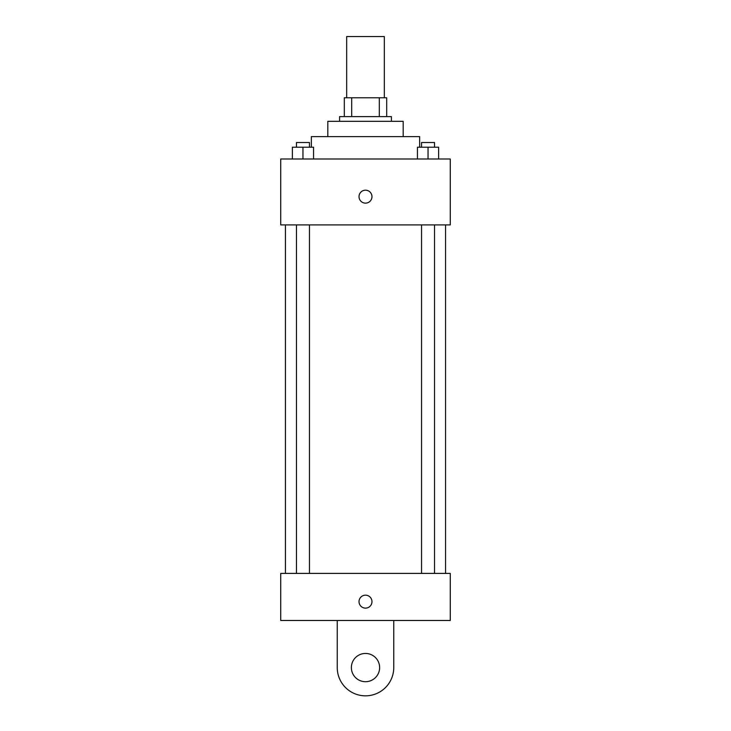 <?xml version="1.0" encoding="UTF-8"?>
<svg xmlns="http://www.w3.org/2000/svg" width="731" height="731" viewBox="0 0 731 731"><rect width="100%" height="100%" fill="white"/><g stroke="black" fill="none" stroke-linecap="round" stroke-linejoin="round"><path stroke-width="1.1" d="M384.332 97.771L384.332 36.55L346.668 36.55L346.668 97.771M351.684 116.604L351.684 97.771L344.31 97.771L344.31 116.604L344.31 97.771M351.684 97.771L386.69 97.771L386.69 116.604M379.316 116.604L379.316 97.771M339.595 121.319L339.595 116.604L391.405 116.604L391.405 121.319M327.826 136.624L327.826 121.319L403.174 121.319L403.174 136.624M311.342 147.214L311.342 136.624L419.658 136.624L419.658 147.214M280.731 158.992L450.269 158.992L450.269 224.92L280.731 224.92L280.731 158.992M365.5 203.136A6.478 6.478 0 0 1 359.89 193.423A6.478 6.478 0 0 1 371.11 193.423A6.478 6.478 0 0 1 365.5 203.136M280.731 573.396L450.269 573.396L450.269 620.482L280.731 620.482L280.731 573.396L450.269 573.396M417.438 158.992L417.438 147.214L438.637 147.214L438.637 158.992L438.637 147.214M428.037 158.992L428.037 147.214M434.534 147.214L434.534 142.508L421.54 142.508L421.54 147.214M292.363 158.992L292.363 147.214L313.562 147.214L313.562 158.992L313.562 147.214M302.963 158.992L302.963 147.214M309.46 147.214L309.46 142.508L296.466 142.508L296.466 147.214M359.022 601.65A6.478 6.478 0 0 1 368.735 596.039A6.478 6.478 0 0 1 368.735 607.26A6.478 6.478 0 0 1 359.022 601.65M393.753 620.482L393.753 667.577A28.253 28.253 0 0 1 365.5 695.83A28.253 28.253 0 0 1 337.247 667.577L337.247 620.482M365.5 681.703A14.127 14.127 0 0 1 353.265 660.513A14.127 14.127 0 0 1 377.735 660.513A14.127 14.127 0 0 1 365.5 681.703M445.554 573.396L445.554 224.92M285.446 573.396L285.446 224.92M421.54 224.92L421.54 573.396M434.534 224.92L434.534 573.396M309.46 573.396L309.46 224.92M296.466 573.396L296.466 224.92"/></g></svg>
